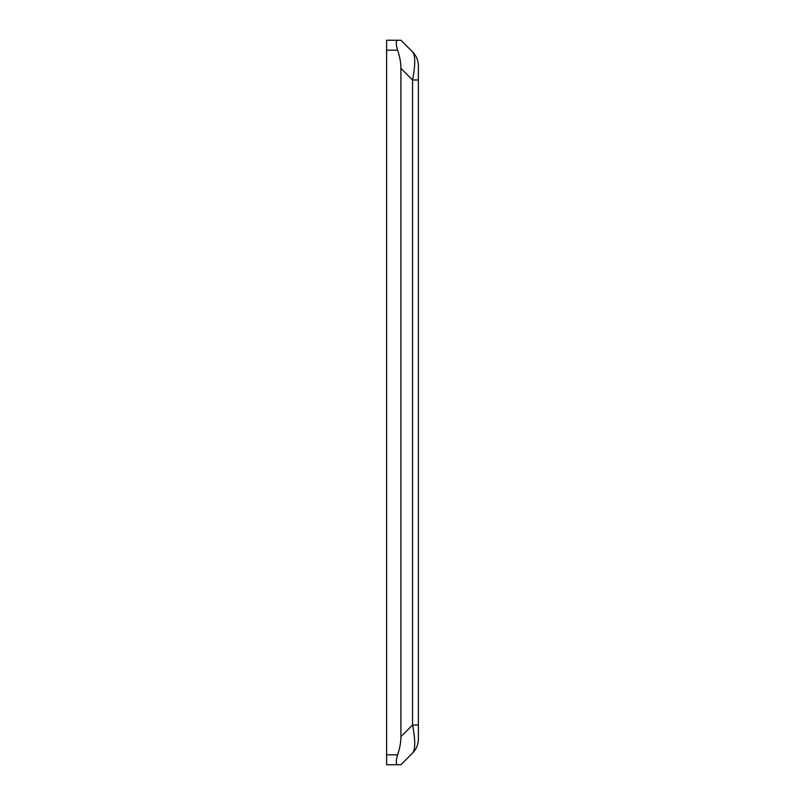 <?xml version="1.0" encoding="UTF-8"?>
<svg xmlns="http://www.w3.org/2000/svg" width="805" height="805" viewBox="0 0 805 805"><rect width="100%" height="100%" fill="white"/><g stroke="black" fill="none" stroke-linecap="round" stroke-linejoin="round"><path stroke-width="1.21" d="M418.379 739.06A19.853 19.853 0 0 1 412.563 753.098L400.91 764.75L397.59 764.75L400.91 764.75L412.563 753.098A19.853 19.853 0 0 0 418.379 739.06L418.379 725.023L412.563 725.023C415.44 740.127 415.44 749.485 412.563 753.098M418.379 725.023L418.379 79.977L412.563 79.977L412.563 725.023L400.91 736.676A68.767 39.707 -45 0 1 397.59 754.828C395.869 760.836 395.869 764.146 397.59 764.75L386.621 764.75L386.621 50.172L397.59 50.172A68.767 39.707 45 0 1 400.91 68.324L400.91 736.676M418.379 79.977L418.379 65.94A19.853 19.853 0 0 0 412.563 51.902C415.44 55.515 415.44 64.873 412.563 79.977L400.91 68.324M418.379 65.94A19.853 19.853 0 0 0 412.563 51.902L400.91 40.25L397.59 40.25L400.91 40.25M397.59 50.172C395.869 44.164 395.869 40.854 397.59 40.25L386.621 40.25L386.621 50.172M397.59 754.828L386.621 754.828"/></g></svg>
